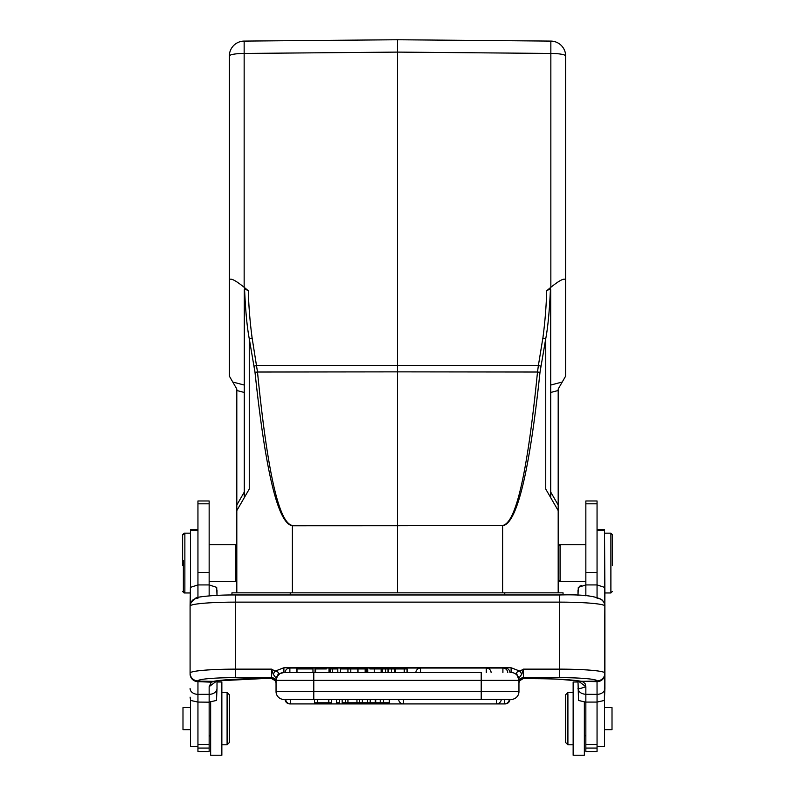 <?xml version="1.0" encoding="UTF-8"?>
<svg xmlns="http://www.w3.org/2000/svg" width="795" height="795" viewBox="0 0 795 795"><rect width="100%" height="100%" fill="white"/><g stroke="black" fill="none" stroke-linecap="round" stroke-linejoin="round"><path stroke-width="1.19" d="M581.612 585.458L579.635 586.253M289.877 703.873L289.877 703.913A4.859 4.859 0 0 1 285.027 699.431L509.973 699.431A4.859 4.859 0 0 1 505.123 703.913L505.123 703.873M221.855 744.786L227.092 744.786L227.092 692.465L229.338 694.711L229.338 742.54L227.092 744.786L227.092 743.504M183.367 560.584L183.367 591.46L183.367 560.584M183.367 591.46L184.867 592.961L184.867 533.167L183.367 534.657M190.472 707.6L182.989 707.6L182.989 729.651L190.472 729.651M190.472 699.978L190.472 746.465L197.945 746.465M197.945 529.43L190.472 529.43L190.472 587.286M197.945 709.697L197.945 705.413M209.155 735.067L210.645 736.568L210.645 702.025L210.645 755.25L221.855 755.25L221.855 682.001L217.005 682.001L217.005 680.898L217.005 688.48A7.851 5.843 180 0 1 209.155 694.323L209.155 686.661L211.321 682.16L197.955 681.653L197.965 681.126L213.517 681.355L211.321 682.199M209.155 702.184L197.945 702.074L197.945 751.514L209.155 751.514L209.155 702.074L216.488 700.445L217.005 688.48M209.155 503.821L209.155 500.979L197.945 500.979L197.945 584.921L209.155 584.921L209.155 503.821L197.945 503.821M209.155 595.872L209.155 584.921L216.697 587.376L217.005 595.375L217.005 590.387M193.135 599.698L191.317 601.686L190.094 605.86L190.403 587.376L197.945 584.921L197.945 597.433M357.998 672.52L357.998 668.933L365.173 668.933L365.173 672.52M296.694 668.933L312.813 668.933L296.694 668.933L296.694 672.52L289.877 672.52L289.877 668.038A4.859 4.859 0 0 0 285.027 672.52L313.786 672.52L312.972 672.52L312.972 668.933M296.992 668.933L296.992 672.52L312.813 672.52L296.694 672.52M371.901 668.933L377.943 668.933M367.737 672.52L367.737 668.933L366.813 668.933L366.813 672.52M381.123 672.52L381.123 668.933L374.236 668.933L374.236 672.52M374.435 668.933L369.844 668.933M315.585 672.52L315.585 668.933L315.039 668.933L315.039 672.52M329.716 672.52L329.716 668.933L329.001 668.933L329.001 672.52M326.367 668.933L315.585 668.933M330.303 672.52L330.303 668.933L337.815 668.933L337.815 672.52M332.519 672.52L332.519 668.933M382.097 672.52L382.097 668.933L388.02 668.933L388.02 672.52M394.717 672.52L394.717 668.933L388.02 668.933M394.717 668.933L395.075 672.52M391.418 668.933L391.418 672.52M388.646 668.933L388.646 672.52M385.605 672.52L385.605 668.933M382.425 668.933L382.425 672.52M395.473 672.52L395.473 668.933L407.07 668.933L407.07 672.52M404.257 668.933L404.257 672.52M518.956 678.94L518.956 680.371A7.851 7.851 -88.4 0 0 511.106 672.52L509.973 672.52A4.859 4.859 0 0 0 505.123 668.038L420.674 668.038L420.674 672.52M340.449 672.52L340.449 668.933L357.81 668.933L357.81 672.52M347.932 668.933L347.932 672.52M350.784 672.52L350.784 668.933M359.33 699.431L359.33 702.79L375.717 702.79L375.717 699.431L380.239 699.431L380.239 702.79L383.558 702.79L383.558 699.431M383.558 702.79L389.282 702.79L389.282 699.431M367.449 699.431L367.449 702.79M370.212 702.79L370.212 699.431M375.22 702.79L375.22 699.431M375.717 702.79L380.239 702.79M339.405 699.431L339.405 702.79L336.543 702.79L336.543 699.431M359.33 702.79L342.168 702.79L342.168 699.431M362.361 702.79L362.361 699.431M345.418 702.79L345.418 699.431M347.932 699.431L347.932 702.79M356.955 702.79L356.955 699.431M331.545 699.431L331.545 702.79L314.542 702.79L314.542 699.431M317.473 702.79L317.473 699.431M328.802 699.431L328.802 702.79M523.16 678.632L519.572 680.788M519.145 681.742A4.482 4.462 31.6 0 1 519.602 680.739L518.956 683.024A4.482 4.472 180 0 1 523.438 678.562L523.418 678.622A4.482 4.462 31.6 0 0 519.622 680.699M523.418 678.622L533.524 678.652C555.606 678.771 571.088 679.636 579.972 681.245L597.035 681.663L597.055 694.343A7.851 5.843 0 0 0 604.906 688.5L604.906 673.087A7.851 7.821 180 0 1 597.055 680.898L597.035 681.663A7.851 7.761 180 0 0 604.906 673.912M604.24 602.829L604.906 606.029L604.19 602.888M597.055 680.898A37.375 3.26 0 0 0 559.69 677.648L559.69 669.142A45.216 3.945 0 0 1 604.906 673.087L604.896 605.432L604.309 602.878L601.865 599.688M558.03 679.188L577.995 680.898L578.512 700.445L585.845 702.184M578.144 680.918L585.845 686.661C581.145 688.41 578.531 689.017 577.995 688.48C578.561 691.958 581.175 693.906 585.845 694.323L597.055 694.343L597.055 702.074L604.399 700.445L604.906 688.5M585.845 686.661L585.845 702.074L597.055 702.074L597.055 751.514L585.845 751.514L585.845 748.075L597.055 748.075M585.836 686.661L585.07 683.571L582.656 681.693A7.851 7.274 -66.2 0 1 579.605 681.166M573.145 692.465L567.908 692.465L565.662 694.711L565.662 742.54L567.908 744.786L567.908 693.747M577.995 680.898L577.995 682.001L573.145 682.001L573.145 755.25L584.355 755.25L584.355 702.025M604.528 729.651L612.011 729.651L612.011 707.6L604.528 707.6M604.528 587.286L604.528 529.43L597.055 529.43M597.055 746.465L604.528 746.465L604.528 699.978M585.845 735.067L584.355 736.349M558.189 580.251L559.342 581.403L559.342 580.648M559.342 545.469L559.342 544.724L560.087 544.724L560.087 581.403L559.342 581.403M249.252 338.71L252.134 338.064A465.89 458.795 177.1 0 1 248.298 290.751L244.572 288.734L244.284 289.738L244.284 497.67M397.5 592.832L397.5 525.733L292.371 525.773C278.111 523.726 265.659 472.588 255.006 372.348L249.262 338.71C247.056 327.162 245.486 310.497 244.552 288.714M397.5 525.733L397.5 371.861L537.5 372.02C527.562 472.26 515.935 523.398 502.629 525.445L397.5 525.733M546.702 290.751A465.89 458.795 -177.1 0 1 542.886 338.064L545.738 338.71L545.738 489.044L558.189 510.619L558.189 389.033L565.662 376.085L565.662 280.049C564.778 277.664 559.839 280.078 550.846 287.293L546.712 290.751L550.428 288.734L550.716 289.738L550.448 288.714C549.514 310.497 547.944 327.162 545.738 338.71L539.994 372.348C529.341 472.588 516.889 523.726 502.629 525.773L502.629 592.832M540.381 369.258L540.928 366.207A3.736 0.646 -169.5 0 0 538.374 365.561L537.5 372.02L539.994 372.348M254.072 366.207A3.736 0.646 -10.5 0 1 256.626 365.561L397.5 365.402L397.5 371.861L257.5 372.02L252.134 338.064M292.371 592.832L292.371 525.445C279.065 523.398 267.438 472.26 257.5 372.02L255.006 372.348L254.619 369.258M550.716 289.738L550.716 497.67L558.189 510.619L558.189 592.832M558.189 390.504L550.716 392.462L550.716 492.065L558.189 505.014M565.662 280.049L565.662 56.038A14.946 2.594 180 0 0 550.846 53.444L550.846 41.092A14.946 14.946 0 0 1 565.662 56.038A14.946 14.946 0 0 0 550.846 41.092L397.5 39.75L397.5 52.102L550.846 53.444L550.846 287.293M542.866 338.064L538.374 365.561L397.5 365.402L397.5 52.102L244.154 53.444A14.946 2.594 180 0 0 229.338 56.038A14.946 14.946 0 0 1 244.154 41.092L244.154 287.293C235.161 280.078 230.222 277.664 229.338 280.049L229.338 376.085L236.811 389.033L236.811 390.504L244.284 392.462L244.284 492.065L236.811 505.014L236.811 390.504M397.44 47.223L397.5 39.75L244.154 41.092A14.946 14.946 0 0 0 229.338 56.038L229.338 280.049M236.811 592.832L236.811 505.014M248.288 290.751L244.154 287.293M236.811 510.619L249.262 489.044L249.262 338.71M231.951 594.978L231.951 592.832L563.049 592.832L563.049 594.978M558.189 574.089L558.567 546.245L560.087 544.724L585.845 544.724M612.379 565.543L612.379 534.657L612.379 565.543M612.379 534.657L610.888 533.167L610.888 592.961L604.906 592.961L604.528 533.167M558.567 574.089L558.567 546.245M585.845 694.323L585.845 748.075M585.845 500.979L585.845 584.921L597.055 584.921L597.055 500.979L585.845 500.979M577.995 590.387L577.995 595.375L578.303 587.376L585.845 584.921L585.845 595.833M597.055 597.433L597.055 584.921L604.597 587.376L604.906 605.86M597.045 681.126L581.582 681.355M190.81 602.888L190.094 606.267M190.094 673.285L190.094 606.029L190.76 602.839M518.956 678.115L517.118 674.736C515.866 672.828 516.79 671.626 519.88 671.129L521.798 674.19L523.438 669.142L519.88 671.129L511.106 667.75L511.106 672.52L509.973 672.52M481.214 699.431L481.214 691.58L518.956 691.58L518.956 678.105L521.798 674.19M518.956 691.58A7.851 7.851 0 0 1 511.106 699.431A7.851 7.851 0 0 0 518.956 691.58A7.851 7.851 0 0 1 511.106 699.431A7.851 7.851 0 0 0 518.956 691.58M283.894 699.431A7.851 7.851 0 0 1 276.044 691.58L276.044 680.371L277.058 676.515L279.929 673.594L283.894 672.52A7.851 7.851 0 0 0 276.044 680.371L277.703 675.015L276.044 678.115L276.044 680.371L313.786 680.371L313.786 672.52L481.214 672.52L481.214 680.371L313.786 680.371L313.786 699.431M517.118 674.746L518.956 680.371L481.214 680.371L481.214 691.58L276.044 691.58M215.455 681.156L211.321 682.17M213.517 681.355L215.048 681.216C223.961 679.636 239.434 678.771 261.476 678.652L261.476 678.622A52.321 4.561 180 0 0 213.517 681.355M271.84 678.632L261.476 678.652L271.582 678.622L271.562 669.142L273.202 674.19L275.12 671.129L271.562 669.142L235.31 669.142L235.31 677.648A37.375 3.26 0 0 0 197.945 680.898A7.851 7.821 180 0 1 190.094 673.087A45.216 3.945 0 0 1 235.31 669.142L235.31 602.133A45.216 3.945 180 0 0 190.104 605.969M275.855 681.742A4.482 4.462 -31.6 0 0 275.398 680.739L276.044 683.024A4.482 4.472 -0 0 0 271.562 678.562M275.378 680.699A4.482 4.462 -31.6 0 0 271.582 678.622M276.044 680.371L276.044 678.87M273.202 674.19L276.044 678.105M277.703 675.015C279.224 672.958 278.369 671.666 275.12 671.129L283.894 667.75L283.894 672.52M190.094 673.892A7.851 7.761 180 0 0 197.955 681.653L197.945 694.343L209.155 694.313L209.155 702.074M216.856 680.918L209.155 686.661M190.601 700.445L190.094 697.135L190.601 700.445L197.945 702.074L197.945 694.343A7.851 5.843 0 0 1 190.094 688.5M236.811 545.877L235.658 544.724L235.658 581.403L209.155 581.403M182.621 565.543L182.621 534.657L182.621 565.543M184.112 533.912L184.112 533.167L190.472 533.167M182.621 591.46L184.112 592.961L184.112 592.215M604.399 700.445L604.906 592.961M197.945 746.316L190.472 746.316M190.472 530.404L197.945 530.404M197.945 744.408L209.155 744.408M197.945 748.075L209.155 748.075M197.945 572.43L209.155 572.43M505.123 668.575L505.123 668.038M502.907 672.52L502.907 668.038A4.859 4.859 0 0 1 507.757 672.52M486.282 672.52L486.282 668.038A4.859 4.859 0 0 1 491.121 672.52M403.482 699.431L403.482 703.913L496.438 703.913L496.438 699.431M501.287 699.431A4.859 4.859 0 0 1 496.438 703.913L504.477 703.913L504.477 699.431M290.523 699.431L290.523 703.913L403.482 703.913A4.859 4.859 0 0 1 398.633 699.431M581.503 681.365A52.321 4.561 180 0 0 533.524 678.622L535.373 678.652M600.99 599.251A7.851 7.821 0 0 0 596.995 598.198M597.055 530.404L604.528 530.404M292.371 525.445L502.629 525.445M562.234 382.027L550.716 385.048M229.338 56.038A14.946 14.946 0 0 1 244.154 41.092A14.946 14.946 0 0 0 229.338 56.038M244.284 385.048L232.766 382.027M290.245 592.832L290.245 594.968M504.755 592.832L504.755 594.968M597.055 746.316L604.528 746.316M585.845 744.408L597.055 744.408M585.845 503.821L597.055 503.821M585.845 572.43L597.055 572.43M194.01 599.251A7.851 7.821 180 0 1 198.005 598.198M235.31 594.998L235.31 602.133L559.69 602.133L559.69 594.998M604.896 605.969A45.216 3.945 180 0 0 559.69 602.133L559.69 669.142L523.438 669.142L523.438 678.562M559.69 677.648L523.438 677.648A4.482 4.472 -0 0 0 518.956 682.11M283.894 667.75L511.106 667.75M276.044 682.11A4.482 4.472 -0 0 0 271.562 677.648L235.31 677.648M261.476 678.652L217.005 680.898M227.092 692.465L221.855 692.465M190.094 592.961L184.112 592.961M415.825 672.52A4.859 4.859 0 0 1 420.674 668.038L289.877 668.038M289.877 703.913L290.523 703.913A4.859 4.859 0 0 1 285.683 699.431M509.317 699.431A4.859 4.859 0 0 1 504.477 703.913L505.123 703.913M523.319 678.652L533.524 678.652M573.145 744.786L567.908 744.786M558.189 545.877L559.342 544.724M612.379 591.46L610.888 592.961M610.888 533.167L604.906 533.167M558.567 579.883L560.087 581.403L585.845 581.403M604.2 602.759C601.646 596.777 586.799 594.183 559.69 594.968L235.31 594.968C212.215 594.779 195.023 597.284 195.888 598.088L190.8 602.759M275.428 680.778L271.671 678.652M235.658 544.724L209.155 544.724M236.811 580.251L235.658 581.403M182.621 534.657L184.112 533.167M217.005 595.375L218.247 595.316M543.402 678.731L550.985 678.92"/></g></svg>
